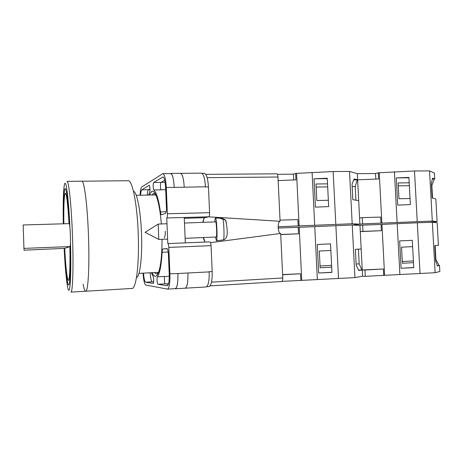 <?xml version="1.0" encoding="UTF-8"?>
<svg xmlns="http://www.w3.org/2000/svg" width="463" height="463" viewBox="0 0 463 463"><rect width="100%" height="100%" fill="white"/><g stroke="black" fill="none" stroke-linecap="round" stroke-linejoin="round"><path stroke-width="0.69" d="M161.992 239.313C162.056 248.371 161.628 256.213 160.707 262.834C159.341 271.914 157.507 276.399 155.209 276.278C154.138 276.133 153.085 274.935 152.055 272.684M149.329 195.05L151.702 191.439C154.144 190.276 156.465 194.553 158.659 204.276C159.833 209.832 160.725 216.395 161.327 223.959M156.372 196.167C155.429 194.396 154.497 193.517 153.571 193.528L151.609 195.01M154.329 272.562L156.39 273.905C157.316 273.853 158.184 272.91 159 271.081M201.972 173.353L204.281 173.341C206.492 173.99 207.881 178.521 208.454 186.948L205.456 186.988M202.835 222.309C203.344 219.549 204.061 218.021 204.993 217.714L208.738 216.8C209.345 216.418 209.629 215.04 209.589 212.673L208.454 186.948M205.352 242.062C204.553 241.426 203.865 239.927 203.298 237.56M208.738 216.8L184.239 217.483L185.327 242.861L209.861 241.883C210.486 242.08 210.879 243.335 211.047 245.656L168.798 247.416L169.909 273.818C170.112 283.084 169.302 288.189 167.49 289.126L145.729 285.005C144.456 284.155 143.553 280.213 143.032 273.164M206.66 286.73L208.969 286.585C211.273 285.636 212.349 280.619 212.187 271.532L211.047 245.656M184.239 217.483L166.744 217.975L167.82 243.555L185.327 242.861M164.186 237.832C165.1 236.5 165.453 234.284 165.256 231.199M151.326 272.724L153.074 276.342C153.838 277.285 153.965 283.622 153.224 283.466L145.613 282.193C144.63 281.585 143.924 278.57 143.501 273.141M148.6 195.062L149.607 192.295C150.249 191.092 149.914 185.084 149.219 185.287L141.84 189.795C141.232 190.281 140.821 192.081 140.596 195.201M167.189 285.804L167.305 285.81C168.735 285.063 169.371 281.047 169.209 273.76L168.399 254.395C168.173 250.836 167.693 248.897 166.952 248.585L163.011 248.955C162.554 249.1 162.258 250.205 162.131 252.277C161.379 265.096 159.81 273.28 157.437 276.828C156.697 277.661 157.136 284.311 157.935 284.259L167.421 285.793M165.598 187.88C165.193 181.12 164.301 177.474 162.924 176.941L153.716 182.503C152.929 182.798 153.039 189.454 153.838 189.946C156.448 192.371 158.647 199.686 160.447 211.886C160.725 213.744 161.078 214.705 161.512 214.774L165.465 213.426C166.171 212.83 166.483 210.723 166.408 207.123L165.598 187.88M162.878 173.637L170.685 173.579C172.52 174.244 173.7 178.851 174.233 187.411L166.281 187.521C165.76 178.932 164.625 174.302 162.878 173.637L141.724 187.011C140.862 187.781 140.312 190.513 140.081 195.207M168.798 247.416C168.654 245.054 168.329 243.764 167.832 243.555L209.861 241.883M166.744 217.975C167.224 217.587 167.438 216.186 167.386 213.773L166.281 187.521M209.183 271.694L212.187 271.532M187.914 272.996L177.89 273.54C178.081 282.766 177.225 287.853 175.315 288.79L185.148 288.189C187.174 287.245 188.094 282.181 187.914 272.996L209.189 271.903C209.351 281 208.298 286.024 206.029 286.973L184.789 288.212M180.182 173.37L201.33 173.156C203.506 173.804 204.877 178.348 205.445 186.78L174.233 187.411M157.437 276.828L164.764 276.428C163.977 277.256 164.429 283.883 165.268 283.825L168.399 284.311M149.954 188.863L148.519 189.697C147.882 190.183 147.442 191.977 147.199 195.085M153.838 189.946L161.141 189.836C160.308 189.35 160.204 182.711 161.026 182.422L164.689 180.292M177.89 273.54L169.909 273.818M167.49 289.126L175.309 288.646C177.219 287.708 178.076 282.621 177.885 273.39M150.11 272.788C150.544 278.199 151.279 281.209 152.315 281.811L145.613 282.193M153.681 282.025L152.315 281.811M174.615 288.686L175.315 288.79M170.228 173.584L170.679 173.434C172.514 174.1 173.694 178.706 174.227 187.266M170.679 173.434L180.495 173.365C182.439 174.024 183.684 178.614 184.228 187.127M187.914 273.06C188.1 282.245 187.179 287.309 185.154 288.252M180.495 173.307C182.439 173.961 183.684 178.55 184.222 187.069M166.987 223.733L158.172 224.086L158.809 239.452L167.629 239.076M220.596 218.241L220.944 218.767L222.801 218.86C224.028 221.899 224.509 240.245 223.357 239.898L221.499 240.141M215.515 237.039L216.429 240.806C217.622 241.171 216.84 219.277 215.613 218.096L215.486 217.998C215.185 218.027 214.982 219.3 214.884 221.829M185.131 238.329L216.244 237.01C217.054 237.403 216.539 222.732 215.717 221.875L184.477 223.039M220.654 218.252L222.408 218.339L225.197 219.821M226.361 222.466L225.649 220.417L222.801 218.86M428.616 222.402L437.095 221.574L432.297 221.065L362.575 223.889L362.257 217.633L359.583 217.986L357.627 179.812L357.257 179.904L355.214 186.491L355.92 200.195M362.575 223.889L352.476 225.024L359.901 224.19L358.692 200.647L352.823 199.692L352.065 184.037L354.178 178.932L357.627 179.812L357.309 173.637L349.519 171.426L333.157 171.536L295.637 173.422L295.95 179.852L278.153 180.57M359.901 224.19L352.187 223.751L349.519 171.426M327.538 183.857L316.003 184.002L316.819 200.508L328.354 200.259M327.277 178.631L314.03 178.764L327.254 178.232L328.672 206.585L315.425 207.146L314.03 178.764M295.643 173.451L293.438 174.169L277.32 174.302M352.187 223.751L278.147 226.743M298.184 226.06L297.871 219.601L280.034 220.145M299.127 226.019L296.575 173.382M335.808 224.3L333.157 171.536M314.695 225.221L312.097 172.375M293.438 174.169L293.716 179.945M353.761 179.945L357.257 179.904M316.154 187.058L327.688 186.89M352.181 186.537L355.214 186.491M85.696 291.227L131.978 288.455C136.249 289.184 139.513 262.857 138.177 232.339C137.077 203.263 132.215 179.858 128.199 180.726L66.979 181.357C68.721 180.483 71.348 204.617 72.431 234.591C73.652 266.046 72.76 293.027 70.868 292.112L85.696 291.227C88.184 292.095 89.666 265.27 88.416 234.041C87.322 204.287 84.144 180.327 81.841 181.207C84.144 180.327 87.322 204.287 88.416 234.041C89.666 265.27 88.184 292.095 85.696 291.227C84.851 291.175 83.988 288.843 83.12 284.224M136.481 277.545C139.971 277.14 142.506 256.23 141.47 232.64C140.613 210.167 136.799 191.52 133.454 191.294M69.363 223.785C68.067 201.324 66.695 189.581 65.248 188.568C63.877 188.458 63.234 204.154 63.593 223.797M64.432 248.452C65.439 268.772 67.233 285.26 68.628 285.046C69.971 285.434 70.735 268.928 70.202 246.241M24.024 250.194L23.15 224.977L24.024 250.194L64.693 248.365C65.601 265.901 67.118 279.779 68.345 280.375C69.577 281.076 70.295 266.902 69.872 246.623L64.693 248.365M69.195 223.646L69.23 223.629C69.699 224.219 70.081 227.894 70.376 234.654C70.59 241.755 70.48 245.726 70.046 246.565L69.872 246.623M23.7 240.719L23.416 232.646L23.7 240.719M211.51 282.175L282.777 277.962L280.665 233.45L210.526 242.67M282.777 277.962C282.806 280.098 282.436 281.29 281.672 281.533L210.069 285.885M276.492 173.839L276.654 173.81C277.383 173.966 277.829 175.037 277.979 177.016L207.129 177.676M208.61 216.829L280.086 221.285L277.979 177.016M280.086 221.285C277.233 221.459 277.829 234.035 280.665 233.45M203.813 218.964L203.043 222.298M203.541 237.548L204.796 241.466M280.717 234.585L298.56 233.798L298.247 227.333L352.25 225.012L359.965 225.406L361.181 249.001L355.358 249.331L356.169 265.189L358.871 270.496L362.257 269.981L362.575 276.214L365.278 276.33L364.954 270.045L361.881 269.97L359.178 263.858L358.426 249.158M352.25 225.012L354.93 277.609L362.575 276.214M282.002 281.394L354.93 277.609M278.182 228.028L278.257 228.809M314.759 226.494L317.369 279.617M335.872 225.574L338.534 278.61M317.265 244.458L318.671 273.025L331.954 272.394L330.53 243.862L317.265 244.458L330.53 243.885M300.805 280.248L300.493 273.755L282.621 274.6M299.185 227.292L301.749 280.202M298.247 227.333L278.222 228.022M298.56 233.798L280.711 234.469M300.493 273.755L282.627 274.785M330.86 250.471L319.314 251.01L320.141 267.793L331.693 267.157M331.948 272.256L318.671 273.025M358.692 270.155L361.881 269.97M320.049 265.976L331.601 265.351M356.111 264.02L359.178 263.858M432.297 221.065L429.542 170.888L434.421 173.029L434.751 178.961L434.317 179.048L431.852 185.379L432.552 198.1M437.095 221.574L435.851 198.968L432.182 198.008L431.383 182.989L432.592 178.099L434.751 178.961M409.188 182.798L398.139 182.943L398.984 198.76L410.033 198.523M408.916 177.786L396.293 177.919L408.898 177.41L410.363 204.588L397.74 205.126L396.293 177.919M378.335 172.821L375.545 173.521L357.309 173.666M429.542 170.888L414.495 170.986L378.335 172.797L378.659 178.961L357.511 179.841M380.98 223.264L380.655 217.072L362.257 217.633M381.877 223.23L379.226 172.763M417.232 221.569L414.495 170.986M397.121 222.448L394.424 171.79M375.545 173.521L375.834 179.077M432.349 179.065L434.317 179.048M398.296 185.866L409.344 185.709M431.51 185.385L431.852 185.379M437.159 222.744L438.409 245.402L434.803 245.621L435.637 260.831L437.425 265.976L439.52 265.542L439.85 271.526L435.127 272.707L432.361 222.275L437.159 222.744M435.162 245.598L435.932 259.697L439.08 265.536L439.52 265.542M365.278 276.33L435.127 272.707M359.965 225.406L362.639 225.116L362.963 231.373L360.283 231.616L362.257 269.981L383.376 268.986L364.954 270.045M360.283 231.616L381.367 230.684L381.043 224.486L397.185 223.67L399.893 274.588M397.185 223.67L417.302 222.79L420.051 273.627M399.644 240.893L401.103 268.268L413.76 267.666L412.284 240.32L399.644 240.893L412.29 240.343M383.7 275.207L383.376 268.986M381.94 224.445L384.597 275.167M417.302 222.79L432.361 222.275M381.043 224.486L362.639 225.116M381.367 230.684L362.963 231.373M412.626 246.657L401.566 247.173L402.422 263.256L413.488 262.648M413.754 267.533L401.103 268.268M437.309 265.64L439.08 265.536M402.33 261.514L413.395 260.918M435.573 259.714L435.932 259.697M209.589 212.673L167.386 213.773M163.219 177.028L162.629 177.034M166.176 211.741L160.447 211.886M165.679 189.691L161.072 189.761M161.026 182.422L153.716 182.503M165.268 283.825L157.935 284.259M169.261 276.289L164.695 276.538M168.191 252.011L162.131 252.277M167.27 248.776L163.011 248.955M148.519 189.697L141.84 189.795M168.561 283.75L165.806 283.912M149.96 189.552L148.739 189.57M153.693 281.857L152.9 281.903M165.071 182.3L161.165 182.341M184.274 218.304L204.993 217.714M64.149 248.55C65.26 271.416 67.245 290.145 68.842 290.359C70.445 290.833 71.279 269.767 70.48 242.085M69.93 227.431C68.721 201.092 66.516 182.306 65.028 183.267C63.524 184.037 62.87 201.868 63.298 223.803M69.016 223.635C67.98 204.715 66.365 192.284 65.254 193.268C64.131 194.194 63.599 207.175 63.859 223.785M23.972 248.388L70.046 246.565M158.172 224.109L145.058 232.322L158.809 239.429M225.649 220.417C227.235 227.501 229.11 238.717 223.357 239.898L216.429 240.806M220.619 218.247L215.486 217.998M138.958 273.378L158.34 272.354M136.22 195.276L155.626 194.946M23.15 224.977L69.23 223.629M210.063 285.891L281.672 281.533M205.734 174.354L276.654 173.81"/></g></svg>
